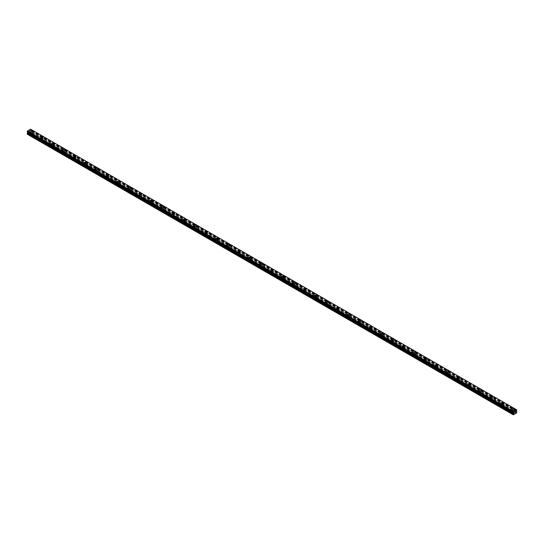 <?xml version="1.0" encoding="UTF-8"?>
<svg xmlns="http://www.w3.org/2000/svg" width="544" height="544" viewBox="0 0 544 544"><rect width="100%" height="100%" fill="white"/><g stroke="black" fill="none" stroke-linecap="round" stroke-linejoin="round"><path stroke-width="0.41" stroke-dasharray="2.72 2.04" d="M514.427 414.195L512.992 413.161A0.775 0.449 0 0 0 513.903 412.631L513.298 412.284A0.775 0.449 0 0 0 512.387 412.808L30.702 134.708A0.775 0.449 0 0 0 31.613 134.184L31.008 133.831A0.775 0.449 0 0 0 30.097 134.361L28.478 133.64L30.852 132.056L30.396 130.859L30.58 129.18L516.521 409.741M30.308 133.219A0.775 0.449 0 0 0 31.402 132.586A0.775 0.449 0 0 0 30.308 133.219M32.082 131.111L32.082 131.111A1.224 0.707 180 0 1 31.321 131.764A1.224 0.707 180 0 1 29.988 131.614A1.224 0.707 180 0 1 29.628 131.111L29.628 131.111M41.269 141.025L41.664 141.039A0.775 0.449 0 0 0 42.575 140.515L41.97 140.162A0.775 0.449 0 0 0 41.058 140.692L41.269 141.025M41.269 139.543A0.775 0.449 0 0 0 42.364 138.91A0.775 0.449 0 0 0 41.269 139.543M43.044 137.442L43.044 137.435A1.224 0.707 180 0 1 42.282 138.094A1.224 0.707 180 0 1 40.95 137.938A1.224 0.707 180 0 1 40.589 137.442L40.589 137.435M52.231 147.349L52.625 147.37A0.775 0.449 0 0 0 53.536 146.839L52.931 146.492A0.775 0.449 0 0 0 52.013 147.016L52.231 147.349M52.231 145.874A0.775 0.449 0 0 0 53.326 145.241A0.775 0.449 0 0 0 52.231 145.874M54.006 143.766L54.006 143.766A1.224 0.707 180 0 1 53.244 144.418A1.224 0.707 180 0 1 51.911 144.269A1.224 0.707 180 0 1 51.551 143.766L51.551 143.766M63.192 153.68L63.587 153.694A0.775 0.449 0 0 0 64.498 153.17L63.893 152.816A0.775 0.449 0 0 0 62.975 153.347L63.192 153.68M63.192 152.204A0.775 0.449 0 0 0 64.287 151.572A0.775 0.449 0 0 0 63.192 152.204M64.967 150.096L64.967 150.096A1.224 0.707 180 0 1 64.206 150.749A1.224 0.707 180 0 1 62.873 150.6A1.224 0.707 180 0 1 62.512 150.096L62.512 150.096M74.147 160.011L74.542 160.024A0.775 0.449 0 0 0 75.46 159.494L74.854 159.147A0.775 0.449 0 0 0 73.936 159.678L74.147 160.011M74.147 158.528A0.775 0.449 0 0 0 75.249 157.896A0.775 0.449 0 0 0 74.147 158.528M75.929 156.42L75.929 156.42A1.224 0.707 180 0 1 75.167 157.08A1.224 0.707 180 0 1 73.828 156.924A1.224 0.707 180 0 1 73.474 156.42L73.474 156.42M85.109 166.335L85.503 166.355A0.775 0.449 0 0 0 86.421 165.825L85.816 165.478A0.775 0.449 0 0 0 84.898 166.002L85.109 166.335M85.109 164.859A0.775 0.449 0 0 0 86.21 164.227A0.775 0.449 0 0 0 85.109 164.859M86.884 162.751L86.884 162.751A1.224 0.707 180 0 1 86.129 163.404A1.224 0.707 180 0 1 84.789 163.254A1.224 0.707 180 0 1 84.436 162.751L84.436 162.751M96.07 172.666L96.465 172.679A0.775 0.449 0 0 0 97.383 172.156L96.778 171.802A0.775 0.449 0 0 0 95.86 172.332L96.07 172.666M96.07 171.19A0.775 0.449 0 0 0 97.172 170.558A0.775 0.449 0 0 0 96.07 171.19M97.845 169.082L97.845 169.075A1.224 0.707 180 0 1 97.09 169.735A1.224 0.707 180 0 1 95.751 169.578A1.224 0.707 180 0 1 95.39 169.082L95.39 169.075M107.032 178.99L107.426 179.01A0.775 0.449 0 0 0 108.344 178.48L107.739 178.133A0.775 0.449 0 0 0 106.821 178.656L107.032 178.99M107.032 177.514A0.775 0.449 0 0 0 108.127 176.882A0.775 0.449 0 0 0 107.032 177.514M108.807 175.406L108.807 175.406A1.224 0.707 180 0 1 108.052 176.066A1.224 0.707 180 0 1 106.712 175.909A1.224 0.707 180 0 1 106.352 175.406L106.352 175.406M117.994 185.32L118.388 185.341A0.775 0.449 0 0 0 119.306 184.81L118.694 184.464A0.775 0.449 0 0 0 117.783 184.987L117.994 185.32M117.994 183.845A0.775 0.449 0 0 0 119.088 183.212A0.775 0.449 0 0 0 117.994 183.845M119.768 181.737L119.768 181.737A1.224 0.707 180 0 1 119.014 182.39A1.224 0.707 180 0 1 117.674 182.24A1.224 0.707 180 0 1 117.314 181.737L117.314 181.737M128.955 191.651L129.35 191.665A0.775 0.449 0 0 0 130.261 191.141L129.656 190.788A0.775 0.449 0 0 0 128.744 191.318L128.955 191.651M128.955 190.176A0.775 0.449 0 0 0 130.05 189.543A0.775 0.449 0 0 0 128.955 190.176M130.73 188.068L130.73 188.061A1.224 0.707 180 0 1 129.975 188.72A1.224 0.707 180 0 1 128.636 188.564A1.224 0.707 180 0 1 128.275 188.068L128.275 188.061M139.917 197.975L140.311 197.996A0.775 0.449 0 0 0 141.222 197.465L140.617 197.118A0.775 0.449 0 0 0 139.706 197.642L139.917 197.975M139.917 196.5A0.775 0.449 0 0 0 141.012 195.867A0.775 0.449 0 0 0 139.917 196.5M141.692 194.392L141.692 194.392A1.224 0.707 180 0 1 140.937 195.051A1.224 0.707 180 0 1 139.597 194.895A1.224 0.707 180 0 1 139.237 194.392L139.237 194.392M150.878 204.306L151.273 204.326A0.775 0.449 0 0 0 152.184 203.796L151.579 203.449A0.775 0.449 0 0 0 150.668 203.973L150.878 204.306M150.878 202.83A0.775 0.449 0 0 0 151.973 202.198A0.775 0.449 0 0 0 150.878 202.83M152.653 200.722L152.653 200.722A1.224 0.707 180 0 1 151.898 201.375A1.224 0.707 180 0 1 150.559 201.226A1.224 0.707 180 0 1 150.198 200.722L150.198 200.722M161.84 210.637L162.234 210.65A0.775 0.449 0 0 0 163.146 210.127L162.54 209.773A0.775 0.449 0 0 0 161.629 210.304L161.84 210.637M161.84 209.161A0.775 0.449 0 0 0 162.935 208.522A0.775 0.449 0 0 0 161.84 209.161M163.615 207.053L163.615 207.046A1.224 0.707 180 0 1 162.86 207.706A1.224 0.707 180 0 1 161.52 207.55A1.224 0.707 180 0 1 161.16 207.053L161.16 207.046M172.802 216.961L173.196 216.981A0.775 0.449 0 0 0 174.107 216.451L173.502 216.104A0.775 0.449 0 0 0 172.591 216.628L172.802 216.961M172.802 215.485A0.775 0.449 0 0 0 173.896 214.853A0.775 0.449 0 0 0 172.802 215.485M174.576 213.377L174.576 213.377A1.224 0.707 180 0 1 173.822 214.037A1.224 0.707 180 0 1 172.482 213.88A1.224 0.707 180 0 1 172.122 213.377L172.122 213.377M183.763 223.292L184.158 223.305A0.775 0.449 0 0 0 185.069 222.782L184.464 222.428A0.775 0.449 0 0 0 183.552 222.958L183.763 223.292M183.763 221.816A0.775 0.449 0 0 0 184.858 221.184A0.775 0.449 0 0 0 183.763 221.816M185.538 219.708L185.538 219.708A1.224 0.707 180 0 1 184.783 220.361A1.224 0.707 180 0 1 183.444 220.211A1.224 0.707 180 0 1 183.083 219.708L183.083 219.708M194.725 229.622L195.119 229.636A0.775 0.449 0 0 0 196.03 229.112L195.425 228.759A0.775 0.449 0 0 0 194.514 229.289L194.725 229.622M194.725 228.14A0.775 0.449 0 0 0 195.82 227.508A0.775 0.449 0 0 0 194.725 228.14M196.5 226.039L196.5 226.032A1.224 0.707 180 0 1 195.738 226.692A1.224 0.707 180 0 1 194.405 226.535A1.224 0.707 180 0 1 194.045 226.039L194.045 226.032M205.686 235.946L206.081 235.967A0.775 0.449 0 0 0 206.992 235.436L206.387 235.09A0.775 0.449 0 0 0 205.476 235.613L205.686 235.946M205.686 234.471A0.775 0.449 0 0 0 206.781 233.838A0.775 0.449 0 0 0 205.686 234.471M207.461 232.363L207.461 232.363A1.224 0.707 180 0 1 206.7 233.016A1.224 0.707 180 0 1 205.367 232.866A1.224 0.707 180 0 1 205.006 232.363L205.006 232.363M216.648 242.277L217.042 242.291A0.775 0.449 0 0 0 217.954 241.767L217.348 241.414A0.775 0.449 0 0 0 216.437 241.944L216.648 242.277M216.648 240.802A0.775 0.449 0 0 0 217.743 240.169A0.775 0.449 0 0 0 216.648 240.802M218.423 238.694L218.423 238.694A1.224 0.707 180 0 1 217.661 239.346A1.224 0.707 180 0 1 216.328 239.197A1.224 0.707 180 0 1 215.968 238.694L215.968 238.694M227.61 248.608L228.004 248.622A0.775 0.449 0 0 0 228.915 248.091L228.31 247.744A0.775 0.449 0 0 0 227.399 248.275L227.61 248.608M227.61 247.126A0.775 0.449 0 0 0 228.704 246.493A0.775 0.449 0 0 0 227.61 247.126M229.384 245.018L229.384 245.024A1.224 0.707 180 0 1 228.623 245.677A1.224 0.707 180 0 1 227.29 245.521A1.224 0.707 180 0 1 226.93 245.024L226.93 245.018M238.571 254.932L238.966 254.952A0.775 0.449 0 0 0 239.877 254.422L239.272 254.075A0.775 0.449 0 0 0 238.354 254.599L238.571 254.932M238.571 253.456A0.775 0.449 0 0 0 239.666 252.824A0.775 0.449 0 0 0 238.571 253.456M240.346 251.348L240.346 251.348A1.224 0.707 180 0 1 239.584 252.001A1.224 0.707 180 0 1 238.252 251.852A1.224 0.707 180 0 1 237.891 251.348L237.891 251.348M249.533 261.263L249.927 261.276A0.775 0.449 0 0 0 250.838 260.753L250.233 260.399A0.775 0.449 0 0 0 249.315 260.93L249.533 261.263M249.533 259.787A0.775 0.449 0 0 0 250.628 259.155A0.775 0.449 0 0 0 249.533 259.787M251.308 257.679L251.308 257.672A1.224 0.707 180 0 1 250.546 258.332A1.224 0.707 180 0 1 249.213 258.176A1.224 0.707 180 0 1 248.853 257.679L248.853 257.672M260.488 267.594L260.882 267.607A0.775 0.449 0 0 0 261.8 267.077L261.195 266.73A0.775 0.449 0 0 0 260.277 267.26L260.488 267.594M260.488 266.111A0.775 0.449 0 0 0 261.589 265.479A0.775 0.449 0 0 0 260.488 266.111M262.269 264.003L262.269 264.003A1.224 0.707 180 0 1 261.508 264.663A1.224 0.707 180 0 1 260.168 264.506A1.224 0.707 180 0 1 259.814 264.003L259.814 264.003M271.449 273.918L271.844 273.938A0.775 0.449 0 0 0 272.762 273.408L272.156 273.061A0.775 0.449 0 0 0 271.238 273.584L271.449 273.918M271.449 272.442A0.775 0.449 0 0 0 272.551 271.81A0.775 0.449 0 0 0 271.449 272.442M273.224 270.334L273.224 270.334A1.224 0.707 180 0 1 272.469 270.987A1.224 0.707 180 0 1 271.13 270.837A1.224 0.707 180 0 1 270.776 270.334L270.776 270.334M282.411 280.248L282.805 280.262A0.775 0.449 0 0 0 283.723 279.738L283.118 279.385A0.775 0.449 0 0 0 282.2 279.915L282.411 280.248M282.411 278.773A0.775 0.449 0 0 0 283.512 278.14A0.775 0.449 0 0 0 282.411 278.773M284.186 276.665L284.186 276.658A1.224 0.707 180 0 1 283.431 277.318A1.224 0.707 180 0 1 282.091 277.161A1.224 0.707 180 0 1 281.731 276.665L281.731 276.658M293.372 286.572L293.767 286.593A0.775 0.449 0 0 0 294.685 286.062L294.073 285.716A0.775 0.449 0 0 0 293.162 286.239L293.372 286.572M293.372 285.097A0.775 0.449 0 0 0 294.467 284.464A0.775 0.449 0 0 0 293.372 285.097M295.147 282.989L295.147 282.989A1.224 0.707 180 0 1 294.392 283.648A1.224 0.707 180 0 1 293.053 283.492A1.224 0.707 180 0 1 292.692 282.989L292.692 282.989M304.334 292.903L304.728 292.924A0.775 0.449 0 0 0 305.646 292.393L305.034 292.046A0.775 0.449 0 0 0 304.123 292.57L304.334 292.903M304.334 291.428A0.775 0.449 0 0 0 305.429 290.795A0.775 0.449 0 0 0 304.334 291.428M306.109 289.32L306.109 289.32A1.224 0.707 180 0 1 305.354 289.972A1.224 0.707 180 0 1 304.014 289.823A1.224 0.707 180 0 1 303.654 289.32L303.654 289.32M315.296 299.234L315.69 299.248A0.775 0.449 0 0 0 316.601 298.724L315.996 298.37A0.775 0.449 0 0 0 315.085 298.901L315.296 299.234M315.296 297.758A0.775 0.449 0 0 0 316.39 297.126A0.775 0.449 0 0 0 315.296 297.758M317.07 295.644L317.07 295.65A1.224 0.707 180 0 1 316.316 296.303A1.224 0.707 180 0 1 314.976 296.147A1.224 0.707 180 0 1 314.616 295.65L314.616 295.644M326.257 305.558L326.652 305.578A0.775 0.449 0 0 0 327.563 305.048L326.958 304.701A0.775 0.449 0 0 0 326.046 305.225L326.257 305.558M326.257 304.082A0.775 0.449 0 0 0 327.352 303.45A0.775 0.449 0 0 0 326.257 304.082M328.032 301.974L328.032 301.974A1.224 0.707 180 0 1 327.277 302.634A1.224 0.707 180 0 1 325.938 302.478A1.224 0.707 180 0 1 325.577 301.974L325.577 301.974M337.219 311.889L337.613 311.902A0.775 0.449 0 0 0 338.524 311.379L337.919 311.025A0.775 0.449 0 0 0 337.008 311.556L337.219 311.889M337.219 310.413A0.775 0.449 0 0 0 338.314 309.781A0.775 0.449 0 0 0 337.219 310.413M338.994 308.305L338.994 308.305A1.224 0.707 180 0 1 338.239 308.958A1.224 0.707 180 0 1 336.899 308.808A1.224 0.707 180 0 1 336.539 308.305L336.539 308.305M348.18 318.22L348.575 318.233A0.775 0.449 0 0 0 349.486 317.71L348.881 317.356A0.775 0.449 0 0 0 347.97 317.886L348.18 318.22M348.18 316.744A0.775 0.449 0 0 0 349.275 316.105A0.775 0.449 0 0 0 348.18 316.744M349.955 314.636L349.955 314.629A1.224 0.707 180 0 1 349.2 315.289A1.224 0.707 180 0 1 347.861 315.132A1.224 0.707 180 0 1 347.5 314.636L347.5 314.629M359.142 324.544L359.536 324.564A0.775 0.449 0 0 0 360.448 324.034L359.842 323.687A0.775 0.449 0 0 0 358.931 324.21L359.142 324.544M359.142 323.068A0.775 0.449 0 0 0 360.237 322.436A0.775 0.449 0 0 0 359.142 323.068M360.917 320.96L360.917 320.96A1.224 0.707 180 0 1 360.162 321.62A1.224 0.707 180 0 1 358.822 321.463A1.224 0.707 180 0 1 358.462 320.96L358.462 320.96M370.104 330.874L370.498 330.888A0.775 0.449 0 0 0 371.409 330.364L370.804 330.011A0.775 0.449 0 0 0 369.893 330.541L370.104 330.874M370.104 329.399A0.775 0.449 0 0 0 371.198 328.766A0.775 0.449 0 0 0 370.104 329.399M371.878 327.291L371.878 327.291A1.224 0.707 180 0 1 371.124 327.944A1.224 0.707 180 0 1 369.784 327.794A1.224 0.707 180 0 1 369.424 327.291L369.424 327.291M381.065 337.205L381.46 337.219A0.775 0.449 0 0 0 382.371 336.695L381.766 336.342A0.775 0.449 0 0 0 380.854 336.872L381.065 337.205M381.065 335.723A0.775 0.449 0 0 0 382.16 335.09A0.775 0.449 0 0 0 381.065 335.723M382.84 333.622L382.84 333.615A1.224 0.707 180 0 1 382.078 334.274A1.224 0.707 180 0 1 380.746 334.118A1.224 0.707 180 0 1 380.385 333.622L380.385 333.615M392.027 343.529L392.421 343.55A0.775 0.449 0 0 0 393.332 343.019L392.727 342.672A0.775 0.449 0 0 0 391.816 343.196L392.027 343.529M392.027 342.054A0.775 0.449 0 0 0 393.122 341.421A0.775 0.449 0 0 0 392.027 342.054M393.802 339.946L393.802 339.946A1.224 0.707 180 0 1 393.04 340.598A1.224 0.707 180 0 1 391.707 340.449A1.224 0.707 180 0 1 391.347 339.946L391.347 339.946M402.988 349.86L403.383 349.874A0.775 0.449 0 0 0 404.294 349.35L403.689 348.996A0.775 0.449 0 0 0 402.778 349.527L402.988 349.86M402.988 348.384A0.775 0.449 0 0 0 404.083 347.752A0.775 0.449 0 0 0 402.988 348.384M404.763 346.276L404.763 346.276A1.224 0.707 180 0 1 404.002 346.929A1.224 0.707 180 0 1 402.669 346.78A1.224 0.707 180 0 1 402.308 346.276L402.308 346.276M413.95 356.191L414.344 356.204A0.775 0.449 0 0 0 415.256 355.674L414.65 355.327A0.775 0.449 0 0 0 413.739 355.858L413.95 356.191M413.95 354.708A0.775 0.449 0 0 0 415.045 354.076A0.775 0.449 0 0 0 413.95 354.708M415.725 352.6L415.725 352.6A1.224 0.707 180 0 1 414.963 353.26A1.224 0.707 180 0 1 413.63 353.104A1.224 0.707 180 0 1 413.27 352.6L413.27 352.6M424.912 362.515L425.306 362.535A0.775 0.449 0 0 0 426.217 362.005L425.612 361.658A0.775 0.449 0 0 0 424.694 362.182L424.912 362.515M424.912 361.039A0.775 0.449 0 0 0 426.006 360.407A0.775 0.449 0 0 0 424.912 361.039M426.686 358.931L426.686 358.931A1.224 0.707 180 0 1 425.925 359.584A1.224 0.707 180 0 1 424.592 359.434A1.224 0.707 180 0 1 424.232 358.931L424.232 358.931M435.873 368.846L436.261 368.859A0.775 0.449 0 0 0 437.179 368.336L436.574 367.982A0.775 0.449 0 0 0 435.656 368.512L435.873 368.846M435.873 367.37A0.775 0.449 0 0 0 436.968 366.738A0.775 0.449 0 0 0 435.873 367.37M437.648 365.262L437.648 365.255A1.224 0.707 180 0 1 436.886 365.915A1.224 0.707 180 0 1 435.547 365.758A1.224 0.707 180 0 1 435.193 365.262L435.193 365.255M446.828 375.17L447.222 375.19A0.775 0.449 0 0 0 448.14 374.66L447.535 374.313A0.775 0.449 0 0 0 446.617 374.836L446.828 375.17M446.828 373.694A0.775 0.449 0 0 0 447.93 373.062A0.775 0.449 0 0 0 446.828 373.694M448.61 371.586L448.61 371.586A1.224 0.707 180 0 1 447.848 372.246A1.224 0.707 180 0 1 446.508 372.089A1.224 0.707 180 0 1 446.155 371.586L446.155 371.586M457.79 381.5L458.184 381.521A0.775 0.449 0 0 0 459.102 380.99L458.497 380.644A0.775 0.449 0 0 0 457.579 381.167L457.79 381.5M457.79 380.025A0.775 0.449 0 0 0 458.891 379.392A0.775 0.449 0 0 0 457.79 380.025M459.564 377.917L459.564 377.917A1.224 0.707 180 0 1 458.81 378.57A1.224 0.707 180 0 1 457.47 378.42A1.224 0.707 180 0 1 457.116 377.917L457.116 377.917M468.751 387.831L469.146 387.845A0.775 0.449 0 0 0 470.064 387.321L469.458 386.968A0.775 0.449 0 0 0 468.54 387.498L468.751 387.831M468.751 386.356A0.775 0.449 0 0 0 469.853 385.723A0.775 0.449 0 0 0 468.751 386.356M470.526 384.248L470.526 384.241A1.224 0.707 180 0 1 469.771 384.9A1.224 0.707 180 0 1 468.432 384.744A1.224 0.707 180 0 1 468.071 384.248L468.071 384.241M479.713 394.155L480.107 394.176A0.775 0.449 0 0 0 481.025 393.645L480.413 393.298A0.775 0.449 0 0 0 479.502 393.822L479.713 394.155M479.713 392.68A0.775 0.449 0 0 0 480.808 392.047A0.775 0.449 0 0 0 479.713 392.68M481.488 390.572L481.488 390.572A1.224 0.707 180 0 1 480.733 391.231A1.224 0.707 180 0 1 479.393 391.075A1.224 0.707 180 0 1 479.033 390.572L479.033 390.572M490.674 400.486L491.069 400.506A0.775 0.449 0 0 0 491.987 399.976L491.375 399.629A0.775 0.449 0 0 0 490.464 400.153L490.674 400.486M490.674 399.01A0.775 0.449 0 0 0 491.769 398.378A0.775 0.449 0 0 0 490.674 399.01M492.449 396.902L492.449 396.902A1.224 0.707 180 0 1 491.694 397.555A1.224 0.707 180 0 1 490.355 397.406A1.224 0.707 180 0 1 489.994 396.902L489.994 396.902M501.636 406.817L502.03 406.83A0.775 0.449 0 0 0 502.942 406.307L502.336 405.953A0.775 0.449 0 0 0 501.425 406.484L501.636 406.817M501.636 405.341A0.775 0.449 0 0 0 502.731 404.702A0.775 0.449 0 0 0 501.636 405.341M503.411 403.233L503.411 403.226A1.224 0.707 180 0 1 502.656 403.886A1.224 0.707 180 0 1 501.316 403.73A1.224 0.707 180 0 1 500.956 403.233L500.956 403.226M512.598 411.665A0.775 0.449 0 0 0 513.692 411.033A0.775 0.449 0 0 0 512.598 411.665M514.372 409.557L514.372 409.557A1.224 0.707 180 0 1 513.618 410.217A1.224 0.707 180 0 1 512.278 410.06A1.224 0.707 180 0 1 511.918 409.557L511.918 409.557M512.278 411.849A1.224 0.707 0 0 0 513.618 412.005A1.224 0.707 0 0 0 514.372 411.352A1.224 0.707 0 0 0 514.012 410.849A1.224 0.707 0 0 0 512.679 410.693A1.224 0.707 0 0 0 511.918 411.352A1.224 0.707 0 0 0 512.278 411.849M512.278 410.251A1.224 0.707 0 0 0 513.618 410.4A1.224 0.707 0 0 0 514.372 409.748A1.224 0.707 0 0 0 514.012 409.251A1.224 0.707 0 0 0 512.679 409.095A1.224 0.707 0 0 0 511.918 409.748A1.224 0.707 0 0 0 512.278 410.251M501.316 405.525A1.224 0.707 0 0 0 502.656 405.674A1.224 0.707 0 0 0 503.411 405.022A1.224 0.707 0 0 0 503.05 404.518A1.224 0.707 0 0 0 501.718 404.369A1.224 0.707 0 0 0 500.956 405.022A1.224 0.707 0 0 0 501.316 405.525M501.316 403.92A1.224 0.707 0 0 0 502.656 404.076A1.224 0.707 0 0 0 503.411 403.424A1.224 0.707 0 0 0 503.05 402.92A1.224 0.707 0 0 0 501.718 402.764A1.224 0.707 0 0 0 500.956 403.424A1.224 0.707 0 0 0 501.316 403.92M490.355 399.194A1.224 0.707 0 0 0 491.694 399.35A1.224 0.707 0 0 0 492.449 398.691A1.224 0.707 0 0 0 492.089 398.194A1.224 0.707 0 0 0 490.756 398.038A1.224 0.707 0 0 0 489.994 398.691A1.224 0.707 0 0 0 490.355 399.194M490.355 397.596A1.224 0.707 0 0 0 491.694 397.746A1.224 0.707 0 0 0 492.449 397.093A1.224 0.707 0 0 0 492.089 396.59A1.224 0.707 0 0 0 490.756 396.44A1.224 0.707 0 0 0 489.994 397.093A1.224 0.707 0 0 0 490.355 397.596M479.393 392.863A1.224 0.707 0 0 0 480.733 393.02A1.224 0.707 0 0 0 481.488 392.367A1.224 0.707 0 0 0 481.127 391.864A1.224 0.707 0 0 0 479.794 391.707A1.224 0.707 0 0 0 479.033 392.367A1.224 0.707 0 0 0 479.393 392.863M479.393 391.265A1.224 0.707 0 0 0 480.733 391.422A1.224 0.707 0 0 0 481.488 390.762A1.224 0.707 0 0 0 481.127 390.266A1.224 0.707 0 0 0 479.794 390.109A1.224 0.707 0 0 0 479.033 390.762A1.224 0.707 0 0 0 479.393 391.265M468.432 386.539A1.224 0.707 0 0 0 469.771 386.689A1.224 0.707 0 0 0 470.526 386.036A1.224 0.707 0 0 0 470.172 385.533A1.224 0.707 0 0 0 468.833 385.383A1.224 0.707 0 0 0 468.071 386.036A1.224 0.707 0 0 0 468.432 386.539M468.432 384.934A1.224 0.707 0 0 0 469.771 385.091A1.224 0.707 0 0 0 470.526 384.438A1.224 0.707 0 0 0 470.172 383.935A1.224 0.707 0 0 0 468.833 383.778A1.224 0.707 0 0 0 468.071 384.438A1.224 0.707 0 0 0 468.432 384.934M457.47 380.208A1.224 0.707 0 0 0 458.81 380.365A1.224 0.707 0 0 0 459.564 379.705A1.224 0.707 0 0 0 459.211 379.209A1.224 0.707 0 0 0 457.871 379.052A1.224 0.707 0 0 0 457.116 379.705A1.224 0.707 0 0 0 457.47 380.208M457.47 378.61A1.224 0.707 0 0 0 458.81 378.76A1.224 0.707 0 0 0 459.564 378.107A1.224 0.707 0 0 0 459.211 377.604A1.224 0.707 0 0 0 457.871 377.454A1.224 0.707 0 0 0 457.116 378.107A1.224 0.707 0 0 0 457.47 378.61M446.508 373.878A1.224 0.707 0 0 0 447.848 374.034A1.224 0.707 0 0 0 448.61 373.381A1.224 0.707 0 0 0 448.249 372.878A1.224 0.707 0 0 0 446.91 372.728A1.224 0.707 0 0 0 446.155 373.381A1.224 0.707 0 0 0 446.508 373.878M446.508 372.28A1.224 0.707 0 0 0 447.848 372.436A1.224 0.707 0 0 0 448.61 371.776A1.224 0.707 0 0 0 448.249 371.28A1.224 0.707 0 0 0 446.91 371.124A1.224 0.707 0 0 0 446.155 371.776A1.224 0.707 0 0 0 446.508 372.28M435.547 367.554A1.224 0.707 0 0 0 436.886 367.703A1.224 0.707 0 0 0 437.648 367.05A1.224 0.707 0 0 0 437.288 366.547A1.224 0.707 0 0 0 435.948 366.398A1.224 0.707 0 0 0 435.193 367.05A1.224 0.707 0 0 0 435.547 367.554M435.547 365.949A1.224 0.707 0 0 0 436.886 366.105A1.224 0.707 0 0 0 437.648 365.452A1.224 0.707 0 0 0 437.288 364.949A1.224 0.707 0 0 0 435.948 364.793A1.224 0.707 0 0 0 435.193 365.452A1.224 0.707 0 0 0 435.547 365.949M424.592 361.223A1.224 0.707 0 0 0 425.925 361.379A1.224 0.707 0 0 0 426.686 360.726A1.224 0.707 0 0 0 426.326 360.223A1.224 0.707 0 0 0 424.986 360.067A1.224 0.707 0 0 0 424.232 360.726A1.224 0.707 0 0 0 424.592 361.223M424.592 359.625A1.224 0.707 0 0 0 425.925 359.774A1.224 0.707 0 0 0 426.686 359.122A1.224 0.707 0 0 0 426.326 358.618A1.224 0.707 0 0 0 424.986 358.469A1.224 0.707 0 0 0 424.232 359.122A1.224 0.707 0 0 0 424.592 359.625M413.63 354.899A1.224 0.707 0 0 0 414.963 355.048A1.224 0.707 0 0 0 415.725 354.396A1.224 0.707 0 0 0 415.364 353.892A1.224 0.707 0 0 0 414.025 353.743A1.224 0.707 0 0 0 413.27 354.396A1.224 0.707 0 0 0 413.63 354.899M413.63 353.294A1.224 0.707 0 0 0 414.963 353.45A1.224 0.707 0 0 0 415.725 352.791A1.224 0.707 0 0 0 415.364 352.294A1.224 0.707 0 0 0 414.025 352.138A1.224 0.707 0 0 0 413.27 352.791A1.224 0.707 0 0 0 413.63 353.294M402.669 348.568A1.224 0.707 0 0 0 404.002 348.718A1.224 0.707 0 0 0 404.763 348.065A1.224 0.707 0 0 0 404.403 347.568A1.224 0.707 0 0 0 403.063 347.412A1.224 0.707 0 0 0 402.308 348.065A1.224 0.707 0 0 0 402.669 348.568M402.669 346.963A1.224 0.707 0 0 0 404.002 347.12A1.224 0.707 0 0 0 404.763 346.467A1.224 0.707 0 0 0 404.403 345.964A1.224 0.707 0 0 0 403.063 345.807A1.224 0.707 0 0 0 402.308 346.467A1.224 0.707 0 0 0 402.669 346.963M391.707 342.237A1.224 0.707 0 0 0 393.04 342.394A1.224 0.707 0 0 0 393.802 341.741A1.224 0.707 0 0 0 393.441 341.238A1.224 0.707 0 0 0 392.102 341.081A1.224 0.707 0 0 0 391.347 341.741A1.224 0.707 0 0 0 391.707 342.237M391.707 340.639A1.224 0.707 0 0 0 393.04 340.789A1.224 0.707 0 0 0 393.802 340.136A1.224 0.707 0 0 0 393.441 339.633A1.224 0.707 0 0 0 392.102 339.483A1.224 0.707 0 0 0 391.347 340.136A1.224 0.707 0 0 0 391.707 340.639M380.746 335.913A1.224 0.707 0 0 0 382.078 336.063A1.224 0.707 0 0 0 382.84 335.41A1.224 0.707 0 0 0 382.48 334.907A1.224 0.707 0 0 0 381.14 334.757A1.224 0.707 0 0 0 380.385 335.41A1.224 0.707 0 0 0 380.746 335.913M380.746 334.308A1.224 0.707 0 0 0 382.078 334.465A1.224 0.707 0 0 0 382.84 333.805A1.224 0.707 0 0 0 382.48 333.309A1.224 0.707 0 0 0 381.14 333.152A1.224 0.707 0 0 0 380.385 333.805A1.224 0.707 0 0 0 380.746 334.308M369.784 329.582A1.224 0.707 0 0 0 371.124 329.739A1.224 0.707 0 0 0 371.878 329.079A1.224 0.707 0 0 0 371.518 328.583A1.224 0.707 0 0 0 370.178 328.426A1.224 0.707 0 0 0 369.424 329.079A1.224 0.707 0 0 0 369.784 329.582M369.784 327.978A1.224 0.707 0 0 0 371.124 328.134A1.224 0.707 0 0 0 371.878 327.481A1.224 0.707 0 0 0 371.518 326.978A1.224 0.707 0 0 0 370.178 326.828A1.224 0.707 0 0 0 369.424 327.481A1.224 0.707 0 0 0 369.784 327.978M358.822 323.252A1.224 0.707 0 0 0 360.162 323.408A1.224 0.707 0 0 0 360.917 322.755A1.224 0.707 0 0 0 360.556 322.252A1.224 0.707 0 0 0 359.217 322.096A1.224 0.707 0 0 0 358.462 322.755A1.224 0.707 0 0 0 358.822 323.252M358.822 321.654A1.224 0.707 0 0 0 360.162 321.803A1.224 0.707 0 0 0 360.917 321.15A1.224 0.707 0 0 0 360.556 320.647A1.224 0.707 0 0 0 359.217 320.498A1.224 0.707 0 0 0 358.462 321.15A1.224 0.707 0 0 0 358.822 321.654M347.861 316.928A1.224 0.707 0 0 0 349.2 317.077A1.224 0.707 0 0 0 349.955 316.424A1.224 0.707 0 0 0 349.595 315.921A1.224 0.707 0 0 0 348.262 315.772A1.224 0.707 0 0 0 347.5 316.424A1.224 0.707 0 0 0 347.861 316.928M347.861 315.323A1.224 0.707 0 0 0 349.2 315.479A1.224 0.707 0 0 0 349.955 314.826A1.224 0.707 0 0 0 349.595 314.323A1.224 0.707 0 0 0 348.262 314.167A1.224 0.707 0 0 0 347.5 314.826A1.224 0.707 0 0 0 347.861 315.323M336.899 310.597A1.224 0.707 0 0 0 338.239 310.753A1.224 0.707 0 0 0 338.994 310.094A1.224 0.707 0 0 0 338.633 309.597A1.224 0.707 0 0 0 337.3 309.441A1.224 0.707 0 0 0 336.539 310.094A1.224 0.707 0 0 0 336.899 310.597M336.899 308.999A1.224 0.707 0 0 0 338.239 309.148A1.224 0.707 0 0 0 338.994 308.496A1.224 0.707 0 0 0 338.633 307.992A1.224 0.707 0 0 0 337.3 307.843A1.224 0.707 0 0 0 336.539 308.496A1.224 0.707 0 0 0 336.899 308.999M325.938 304.266A1.224 0.707 0 0 0 327.277 304.422A1.224 0.707 0 0 0 328.032 303.77A1.224 0.707 0 0 0 327.672 303.266A1.224 0.707 0 0 0 326.339 303.11A1.224 0.707 0 0 0 325.577 303.77A1.224 0.707 0 0 0 325.938 304.266M325.938 302.668A1.224 0.707 0 0 0 327.277 302.818A1.224 0.707 0 0 0 328.032 302.165A1.224 0.707 0 0 0 327.672 301.668A1.224 0.707 0 0 0 326.339 301.512A1.224 0.707 0 0 0 325.577 302.165A1.224 0.707 0 0 0 325.938 302.668M314.976 297.942A1.224 0.707 0 0 0 316.316 298.092A1.224 0.707 0 0 0 317.07 297.439A1.224 0.707 0 0 0 316.71 296.936A1.224 0.707 0 0 0 315.377 296.786A1.224 0.707 0 0 0 314.616 297.439A1.224 0.707 0 0 0 314.976 297.942M314.976 296.337A1.224 0.707 0 0 0 316.316 296.494A1.224 0.707 0 0 0 317.07 295.841A1.224 0.707 0 0 0 316.71 295.338A1.224 0.707 0 0 0 315.377 295.181A1.224 0.707 0 0 0 314.616 295.841A1.224 0.707 0 0 0 314.976 296.337M304.014 291.611A1.224 0.707 0 0 0 305.354 291.768A1.224 0.707 0 0 0 306.109 291.108A1.224 0.707 0 0 0 305.748 290.612A1.224 0.707 0 0 0 304.416 290.455A1.224 0.707 0 0 0 303.654 291.108A1.224 0.707 0 0 0 304.014 291.611M304.014 290.013A1.224 0.707 0 0 0 305.354 290.163A1.224 0.707 0 0 0 306.109 289.51A1.224 0.707 0 0 0 305.748 289.007A1.224 0.707 0 0 0 304.416 288.857A1.224 0.707 0 0 0 303.654 289.51A1.224 0.707 0 0 0 304.014 290.013M293.053 285.28A1.224 0.707 0 0 0 294.392 285.437A1.224 0.707 0 0 0 295.147 284.784A1.224 0.707 0 0 0 294.787 284.281A1.224 0.707 0 0 0 293.454 284.124A1.224 0.707 0 0 0 292.692 284.784A1.224 0.707 0 0 0 293.053 285.28M293.053 283.682A1.224 0.707 0 0 0 294.392 283.839A1.224 0.707 0 0 0 295.147 283.179A1.224 0.707 0 0 0 294.787 282.683A1.224 0.707 0 0 0 293.454 282.526A1.224 0.707 0 0 0 292.692 283.179A1.224 0.707 0 0 0 293.053 283.682M282.091 278.956A1.224 0.707 0 0 0 283.431 279.106A1.224 0.707 0 0 0 284.186 278.453A1.224 0.707 0 0 0 283.832 277.95A1.224 0.707 0 0 0 282.492 277.8A1.224 0.707 0 0 0 281.731 278.453A1.224 0.707 0 0 0 282.091 278.956M282.091 277.352A1.224 0.707 0 0 0 283.431 277.508A1.224 0.707 0 0 0 284.186 276.855A1.224 0.707 0 0 0 283.832 276.352A1.224 0.707 0 0 0 282.492 276.196A1.224 0.707 0 0 0 281.731 276.855A1.224 0.707 0 0 0 282.091 277.352M271.13 272.626A1.224 0.707 0 0 0 272.469 272.782A1.224 0.707 0 0 0 273.224 272.122A1.224 0.707 0 0 0 272.87 271.626A1.224 0.707 0 0 0 271.531 271.47A1.224 0.707 0 0 0 270.776 272.122A1.224 0.707 0 0 0 271.13 272.626M271.13 271.028A1.224 0.707 0 0 0 272.469 271.177A1.224 0.707 0 0 0 273.224 270.524A1.224 0.707 0 0 0 272.87 270.021A1.224 0.707 0 0 0 271.531 269.872A1.224 0.707 0 0 0 270.776 270.524A1.224 0.707 0 0 0 271.13 271.028M260.168 266.295A1.224 0.707 0 0 0 261.508 266.451A1.224 0.707 0 0 0 262.269 265.798A1.224 0.707 0 0 0 261.909 265.295A1.224 0.707 0 0 0 260.569 265.146A1.224 0.707 0 0 0 259.814 265.798A1.224 0.707 0 0 0 260.168 266.295M260.168 264.697A1.224 0.707 0 0 0 261.508 264.853A1.224 0.707 0 0 0 262.269 264.194A1.224 0.707 0 0 0 261.909 263.697A1.224 0.707 0 0 0 260.569 263.541A1.224 0.707 0 0 0 259.814 264.194A1.224 0.707 0 0 0 260.168 264.697M249.213 259.971A1.224 0.707 0 0 0 250.546 260.12A1.224 0.707 0 0 0 251.308 259.468A1.224 0.707 0 0 0 250.947 258.971A1.224 0.707 0 0 0 249.608 258.815A1.224 0.707 0 0 0 248.853 259.468A1.224 0.707 0 0 0 249.213 259.971M249.213 258.366A1.224 0.707 0 0 0 250.546 258.522A1.224 0.707 0 0 0 251.308 257.87A1.224 0.707 0 0 0 250.947 257.366A1.224 0.707 0 0 0 249.608 257.21A1.224 0.707 0 0 0 248.853 257.87A1.224 0.707 0 0 0 249.213 258.366M238.252 253.64A1.224 0.707 0 0 0 239.584 253.796A1.224 0.707 0 0 0 240.346 253.144A1.224 0.707 0 0 0 239.986 252.64A1.224 0.707 0 0 0 238.646 252.484A1.224 0.707 0 0 0 237.891 253.144A1.224 0.707 0 0 0 238.252 253.64M238.252 252.042A1.224 0.707 0 0 0 239.584 252.192A1.224 0.707 0 0 0 240.346 251.539A1.224 0.707 0 0 0 239.986 251.036A1.224 0.707 0 0 0 238.646 250.886A1.224 0.707 0 0 0 237.891 251.539A1.224 0.707 0 0 0 238.252 252.042M227.29 247.316A1.224 0.707 0 0 0 228.623 247.466A1.224 0.707 0 0 0 229.384 246.813A1.224 0.707 0 0 0 229.024 246.31A1.224 0.707 0 0 0 227.684 246.16A1.224 0.707 0 0 0 226.93 246.813A1.224 0.707 0 0 0 227.29 247.316M227.29 245.711A1.224 0.707 0 0 0 228.623 245.868A1.224 0.707 0 0 0 229.384 245.208A1.224 0.707 0 0 0 229.024 244.712A1.224 0.707 0 0 0 227.684 244.555A1.224 0.707 0 0 0 226.93 245.208A1.224 0.707 0 0 0 227.29 245.711M216.328 240.985A1.224 0.707 0 0 0 217.661 241.142A1.224 0.707 0 0 0 218.423 240.482A1.224 0.707 0 0 0 218.062 239.986A1.224 0.707 0 0 0 216.723 239.829A1.224 0.707 0 0 0 215.968 240.482A1.224 0.707 0 0 0 216.328 240.985M216.328 239.38A1.224 0.707 0 0 0 217.661 239.537A1.224 0.707 0 0 0 218.423 238.884A1.224 0.707 0 0 0 218.062 238.381A1.224 0.707 0 0 0 216.723 238.231A1.224 0.707 0 0 0 215.968 238.884A1.224 0.707 0 0 0 216.328 239.38M205.367 234.654A1.224 0.707 0 0 0 206.7 234.811A1.224 0.707 0 0 0 207.461 234.158A1.224 0.707 0 0 0 207.101 233.655A1.224 0.707 0 0 0 205.761 233.498A1.224 0.707 0 0 0 205.006 234.158A1.224 0.707 0 0 0 205.367 234.654M205.367 233.056A1.224 0.707 0 0 0 206.7 233.206A1.224 0.707 0 0 0 207.461 232.553A1.224 0.707 0 0 0 207.101 232.05A1.224 0.707 0 0 0 205.761 231.9A1.224 0.707 0 0 0 205.006 232.553A1.224 0.707 0 0 0 205.367 233.056M194.405 228.33A1.224 0.707 0 0 0 195.738 228.48A1.224 0.707 0 0 0 196.5 227.827A1.224 0.707 0 0 0 196.139 227.324A1.224 0.707 0 0 0 194.8 227.174A1.224 0.707 0 0 0 194.045 227.827A1.224 0.707 0 0 0 194.405 228.33M194.405 226.726A1.224 0.707 0 0 0 195.738 226.882A1.224 0.707 0 0 0 196.5 226.222A1.224 0.707 0 0 0 196.139 225.726A1.224 0.707 0 0 0 194.8 225.57A1.224 0.707 0 0 0 194.045 226.222A1.224 0.707 0 0 0 194.405 226.726M183.444 222A1.224 0.707 0 0 0 184.783 222.156A1.224 0.707 0 0 0 185.538 221.496A1.224 0.707 0 0 0 185.178 221A1.224 0.707 0 0 0 183.838 220.844A1.224 0.707 0 0 0 183.083 221.496A1.224 0.707 0 0 0 183.444 222M183.444 220.402A1.224 0.707 0 0 0 184.783 220.551A1.224 0.707 0 0 0 185.538 219.898A1.224 0.707 0 0 0 185.178 219.395A1.224 0.707 0 0 0 183.838 219.246A1.224 0.707 0 0 0 183.083 219.898A1.224 0.707 0 0 0 183.444 220.402M172.482 215.669A1.224 0.707 0 0 0 173.822 215.825A1.224 0.707 0 0 0 174.576 215.172A1.224 0.707 0 0 0 174.216 214.669A1.224 0.707 0 0 0 172.876 214.513A1.224 0.707 0 0 0 172.122 215.172A1.224 0.707 0 0 0 172.482 215.669M172.482 214.071A1.224 0.707 0 0 0 173.822 214.22A1.224 0.707 0 0 0 174.576 213.568A1.224 0.707 0 0 0 174.216 213.071A1.224 0.707 0 0 0 172.876 212.915A1.224 0.707 0 0 0 172.122 213.568A1.224 0.707 0 0 0 172.482 214.071M161.52 209.345A1.224 0.707 0 0 0 162.86 209.494A1.224 0.707 0 0 0 163.615 208.842A1.224 0.707 0 0 0 163.254 208.338A1.224 0.707 0 0 0 161.922 208.189A1.224 0.707 0 0 0 161.16 208.842A1.224 0.707 0 0 0 161.52 209.345M161.52 207.74A1.224 0.707 0 0 0 162.86 207.896A1.224 0.707 0 0 0 163.615 207.244A1.224 0.707 0 0 0 163.254 206.74A1.224 0.707 0 0 0 161.922 206.584A1.224 0.707 0 0 0 161.16 207.244A1.224 0.707 0 0 0 161.52 207.74M150.559 203.014A1.224 0.707 0 0 0 151.898 203.17A1.224 0.707 0 0 0 152.653 202.511A1.224 0.707 0 0 0 152.293 202.014A1.224 0.707 0 0 0 150.96 201.858A1.224 0.707 0 0 0 150.198 202.511A1.224 0.707 0 0 0 150.559 203.014M150.559 201.416A1.224 0.707 0 0 0 151.898 201.566A1.224 0.707 0 0 0 152.653 200.913A1.224 0.707 0 0 0 152.293 200.41A1.224 0.707 0 0 0 150.96 200.26A1.224 0.707 0 0 0 150.198 200.913A1.224 0.707 0 0 0 150.559 201.416M139.597 196.683A1.224 0.707 0 0 0 140.937 196.84A1.224 0.707 0 0 0 141.692 196.187A1.224 0.707 0 0 0 141.331 195.684A1.224 0.707 0 0 0 139.998 195.527A1.224 0.707 0 0 0 139.237 196.187A1.224 0.707 0 0 0 139.597 196.683M139.597 195.085A1.224 0.707 0 0 0 140.937 195.242A1.224 0.707 0 0 0 141.692 194.582A1.224 0.707 0 0 0 141.331 194.086A1.224 0.707 0 0 0 139.998 193.929A1.224 0.707 0 0 0 139.237 194.582A1.224 0.707 0 0 0 139.597 195.085M128.636 190.359A1.224 0.707 0 0 0 129.975 190.509A1.224 0.707 0 0 0 130.73 189.856A1.224 0.707 0 0 0 130.37 189.353A1.224 0.707 0 0 0 129.037 189.203A1.224 0.707 0 0 0 128.275 189.856A1.224 0.707 0 0 0 128.636 190.359M128.636 188.754A1.224 0.707 0 0 0 129.975 188.911A1.224 0.707 0 0 0 130.73 188.258A1.224 0.707 0 0 0 130.37 187.755A1.224 0.707 0 0 0 129.037 187.598A1.224 0.707 0 0 0 128.275 188.258A1.224 0.707 0 0 0 128.636 188.754M117.674 184.028A1.224 0.707 0 0 0 119.014 184.185A1.224 0.707 0 0 0 119.768 183.525A1.224 0.707 0 0 0 119.408 183.029A1.224 0.707 0 0 0 118.075 182.872A1.224 0.707 0 0 0 117.314 183.525A1.224 0.707 0 0 0 117.674 184.028M117.674 182.43A1.224 0.707 0 0 0 119.014 182.58A1.224 0.707 0 0 0 119.768 181.927A1.224 0.707 0 0 0 119.408 181.424A1.224 0.707 0 0 0 118.075 181.274A1.224 0.707 0 0 0 117.314 181.927A1.224 0.707 0 0 0 117.674 182.43M106.712 177.698A1.224 0.707 0 0 0 108.052 177.854A1.224 0.707 0 0 0 108.807 177.201A1.224 0.707 0 0 0 108.453 176.698A1.224 0.707 0 0 0 107.114 176.548A1.224 0.707 0 0 0 106.352 177.201A1.224 0.707 0 0 0 106.712 177.698M106.712 176.1A1.224 0.707 0 0 0 108.052 176.256A1.224 0.707 0 0 0 108.807 175.596A1.224 0.707 0 0 0 108.453 175.1A1.224 0.707 0 0 0 107.114 174.944A1.224 0.707 0 0 0 106.352 175.596A1.224 0.707 0 0 0 106.712 176.1M95.751 171.374A1.224 0.707 0 0 0 97.09 171.523A1.224 0.707 0 0 0 97.845 170.87A1.224 0.707 0 0 0 97.492 170.367A1.224 0.707 0 0 0 96.152 170.218A1.224 0.707 0 0 0 95.39 170.87A1.224 0.707 0 0 0 95.751 171.374M95.751 169.769A1.224 0.707 0 0 0 97.09 169.925A1.224 0.707 0 0 0 97.845 169.272A1.224 0.707 0 0 0 97.492 168.769A1.224 0.707 0 0 0 96.152 168.613A1.224 0.707 0 0 0 95.39 169.272A1.224 0.707 0 0 0 95.751 169.769M84.789 165.043A1.224 0.707 0 0 0 86.129 165.199A1.224 0.707 0 0 0 86.884 164.54A1.224 0.707 0 0 0 86.53 164.043A1.224 0.707 0 0 0 85.19 163.887A1.224 0.707 0 0 0 84.436 164.54A1.224 0.707 0 0 0 84.789 165.043M84.789 163.445A1.224 0.707 0 0 0 86.129 163.594A1.224 0.707 0 0 0 86.884 162.942A1.224 0.707 0 0 0 86.53 162.438A1.224 0.707 0 0 0 85.19 162.289A1.224 0.707 0 0 0 84.436 162.942A1.224 0.707 0 0 0 84.789 163.445M73.828 158.719A1.224 0.707 0 0 0 75.167 158.868A1.224 0.707 0 0 0 75.929 158.216A1.224 0.707 0 0 0 75.568 157.712A1.224 0.707 0 0 0 74.229 157.563A1.224 0.707 0 0 0 73.474 158.216A1.224 0.707 0 0 0 73.828 158.719M73.828 157.114A1.224 0.707 0 0 0 75.167 157.27A1.224 0.707 0 0 0 75.929 156.611A1.224 0.707 0 0 0 75.568 156.114A1.224 0.707 0 0 0 74.229 155.958A1.224 0.707 0 0 0 73.474 156.611A1.224 0.707 0 0 0 73.828 157.114M62.873 152.388A1.224 0.707 0 0 0 64.206 152.538A1.224 0.707 0 0 0 64.967 151.885A1.224 0.707 0 0 0 64.607 151.388A1.224 0.707 0 0 0 63.267 151.232A1.224 0.707 0 0 0 62.512 151.885A1.224 0.707 0 0 0 62.873 152.388M62.873 150.783A1.224 0.707 0 0 0 64.206 150.94A1.224 0.707 0 0 0 64.967 150.287A1.224 0.707 0 0 0 64.607 149.784A1.224 0.707 0 0 0 63.267 149.627A1.224 0.707 0 0 0 62.512 150.287A1.224 0.707 0 0 0 62.873 150.783M51.911 146.057A1.224 0.707 0 0 0 53.244 146.214A1.224 0.707 0 0 0 54.006 145.561A1.224 0.707 0 0 0 53.645 145.058A1.224 0.707 0 0 0 52.306 144.901A1.224 0.707 0 0 0 51.551 145.561A1.224 0.707 0 0 0 51.911 146.057M51.911 144.459A1.224 0.707 0 0 0 53.244 144.609A1.224 0.707 0 0 0 54.006 143.956A1.224 0.707 0 0 0 53.645 143.453A1.224 0.707 0 0 0 52.306 143.303A1.224 0.707 0 0 0 51.551 143.956A1.224 0.707 0 0 0 51.911 144.459M40.95 139.733A1.224 0.707 0 0 0 42.282 139.883A1.224 0.707 0 0 0 43.044 139.23A1.224 0.707 0 0 0 42.684 138.727A1.224 0.707 0 0 0 41.344 138.577A1.224 0.707 0 0 0 40.589 139.23A1.224 0.707 0 0 0 40.95 139.733M40.95 138.128A1.224 0.707 0 0 0 42.282 138.285A1.224 0.707 0 0 0 43.044 137.625A1.224 0.707 0 0 0 42.684 137.129A1.224 0.707 0 0 0 41.344 136.972A1.224 0.707 0 0 0 40.589 137.625A1.224 0.707 0 0 0 40.95 138.128M29.988 133.402A1.224 0.707 0 0 0 31.321 133.559A1.224 0.707 0 0 0 32.082 132.899A1.224 0.707 0 0 0 31.722 132.403A1.224 0.707 0 0 0 30.382 132.246A1.224 0.707 0 0 0 29.628 132.899A1.224 0.707 0 0 0 29.988 133.402M29.988 131.798A1.224 0.707 0 0 0 31.321 131.954A1.224 0.707 0 0 0 32.082 131.301A1.224 0.707 0 0 0 31.722 130.798A1.224 0.707 0 0 0 30.382 130.648A1.224 0.707 0 0 0 29.628 131.301A1.224 0.707 0 0 0 29.988 131.798M514.882 411.978L514.556 412.808M515.386 411.815L515.066 412.515M29.444 131.131L29.444 131.77L29.444 131.131M28.73 131.539L28.723 132.185L28.723 131.546M28.723 132.185L28.764 131.607L28.723 132.185M27.2 134.164L28.478 133.64M513.189 412.468L27.241 131.906M513.298 412.284L502.942 406.307M515.522 413.562L29.573 133.008M515.433 413.515L513.903 412.631M512.387 412.808L502.03 406.83M502.336 405.953L491.987 399.976M501.425 406.484L491.069 400.506M491.375 399.629L481.025 393.645M490.464 400.153L480.107 394.176M480.413 393.298L470.064 387.321M479.502 393.822L469.146 387.845M469.458 386.968L459.102 380.99M468.54 387.498L458.184 381.521M458.497 380.644L448.14 374.66M457.579 381.167L447.222 375.19M447.535 374.313L437.179 368.336M446.617 374.836L436.261 368.859M436.574 367.982L426.217 362.005M435.656 368.512L425.306 362.535M425.612 361.658L415.256 355.674M424.694 362.182L414.344 356.204M414.65 355.327L404.294 349.35M413.739 355.858L403.383 349.874M403.689 348.996L393.332 343.019M402.778 349.527L392.421 343.55M392.727 342.672L382.371 336.695M391.816 343.196L381.46 337.219M381.766 336.342L371.409 330.364M380.854 336.872L370.498 330.888M370.804 330.011L360.448 324.034M369.893 330.541L359.536 324.564M359.842 323.687L349.486 317.71M358.931 324.21L348.575 318.233M348.881 317.356L338.524 311.379M347.97 317.886L337.613 311.902M337.919 311.025L327.563 305.048M337.008 311.556L326.652 305.578M326.958 304.701L316.601 298.724M326.046 305.225L315.69 299.248M315.996 298.37L305.646 292.393M315.085 298.901L304.728 292.924M305.034 292.046L294.685 286.062M304.123 292.57L293.767 286.593M294.073 285.716L283.723 279.738M293.162 286.239L282.805 280.262M283.118 279.385L272.762 273.408M282.2 279.915L271.844 273.938M272.156 273.061L261.8 267.077M271.238 273.584L260.882 267.607M261.195 266.73L250.838 260.753M260.277 267.26L249.927 261.276M250.233 260.399L239.877 254.422M249.315 260.93L238.966 254.952M239.272 254.075L228.915 248.091M238.354 254.599L228.004 248.622M228.31 247.744L217.954 241.767M227.399 248.275L217.042 242.291M217.348 241.414L206.992 235.436M216.437 241.944L206.081 235.967M206.387 235.09L196.03 229.112M205.476 235.613L195.119 229.636M195.425 228.759L185.069 222.782M194.514 229.289L184.158 223.305M184.464 222.428L174.107 216.451M183.552 222.958L173.196 216.981M173.502 216.104L163.146 210.127M172.591 216.628L162.234 210.65M162.54 209.773L152.184 203.796M161.629 210.304L151.273 204.326M151.579 203.449L141.222 197.465M150.668 203.973L140.311 197.996M140.617 197.118L130.261 191.141M139.706 197.642L129.35 191.665M129.656 190.788L119.306 184.81M128.744 191.318L118.388 185.341M118.694 184.464L108.344 178.48M117.783 184.987L107.426 179.01M107.739 178.133L97.383 172.156M106.821 178.656L96.465 172.679M96.778 171.802L86.421 165.825M95.86 172.332L85.503 166.355M85.816 165.478L75.46 159.494M84.898 166.002L74.542 160.024M74.854 159.147L64.498 153.17M73.936 159.678L63.587 153.694M63.893 152.816L53.536 146.839M62.975 153.347L52.625 147.37M52.931 146.492L42.575 140.515M52.013 147.016L41.664 141.039M41.97 140.162L31.613 134.184M41.058 140.692L30.702 134.708M31.008 133.831L29.485 132.954M30.097 134.361L28.567 133.484M516.616 412.93L30.668 132.376M516.8 412.617L30.852 132.056M516.718 411.726L30.777 131.165M516.399 411.536L30.45 130.982L516.399 411.536M516.542 410.788L30.593 130.227M513.176 412.468L27.601 132.131M513.332 414.827L27.384 134.273M514.515 414.038L512.992 413.161M516.8 411.903L30.852 131.342M516.344 411.42L30.396 130.859M516.344 411.223L30.396 130.662M516.399 411.04L30.45 130.485M516.535 410.808L30.586 130.247M516.759 410.407L30.811 129.846M516.8 410.319L30.852 129.758M516.8 409.965L30.852 129.404M30.838 129.37L516.542 409.788L30.811 129.37M516.535 409.768L30.593 129.207M31.627 134.273L31.627 132.899M42.588 140.604L42.588 139.23M53.55 146.928L53.55 145.561M64.512 153.258L64.512 151.885M75.473 159.582L75.473 158.216M86.435 165.913L86.435 164.54M97.396 172.244L97.396 170.87M108.358 178.568L108.358 177.201M119.32 184.899L119.32 183.525M130.281 191.23L130.281 189.856M141.243 197.554L141.243 196.187M152.204 203.884L152.204 202.511M163.166 210.215L163.166 208.842M174.128 216.539L174.128 215.172M185.082 222.87L185.082 221.496M196.044 229.201L196.044 227.827M207.006 235.525L207.006 234.158M217.967 241.856L217.967 240.482M228.929 248.186L228.929 246.813M239.89 254.51L239.89 253.144M250.852 260.841L250.852 259.468M261.814 267.165L261.814 265.798M272.775 273.496L272.775 272.122M283.737 279.827L283.737 278.453M294.698 286.151L294.698 284.784M305.66 292.482L305.66 291.108M316.622 298.812L316.622 297.439M327.583 305.136L327.583 303.77M338.545 311.467L338.545 310.094M349.506 317.798L349.506 316.424M360.468 324.122L360.468 322.755M371.423 330.453L371.423 329.079M382.384 336.784L382.384 335.41M393.346 343.108L393.346 341.741M404.308 349.438L404.308 348.065M415.269 355.762L415.269 354.396M426.231 362.093L426.231 360.726M437.192 368.424L437.192 367.05M448.154 374.748L448.154 373.381M459.116 381.079L459.116 379.705M470.077 387.41L470.077 386.036M481.039 393.734L481.039 392.367M492 400.064L492 398.691M502.962 406.395L502.962 405.022M513.924 412.719L513.924 411.352M514.372 411.352L514.372 409.748M503.411 405.022L503.411 403.424M492.449 398.691L492.449 397.093M481.488 392.367L481.488 390.762M470.526 386.036L470.526 384.438M459.564 379.705L459.564 378.107M448.61 373.381L448.61 371.776M437.648 367.05L437.648 365.452M426.686 360.726L426.686 359.122M415.725 354.396L415.725 352.791M404.763 348.065L404.763 346.467M393.802 341.741L393.802 340.136M382.84 335.41L382.84 333.805M371.878 329.079L371.878 327.481M360.917 322.755L360.917 321.15M349.955 316.424L349.955 314.826M338.994 310.094L338.994 308.496M328.032 303.77L328.032 302.165M317.07 297.439L317.07 295.841M306.109 291.108L306.109 289.51M295.147 284.784L295.147 283.179M284.186 278.453L284.186 276.855M273.224 272.122L273.224 270.524M262.269 265.798L262.269 264.194M251.308 259.468L251.308 257.87M240.346 253.144L240.346 251.539M229.384 246.813L229.384 245.208M218.423 240.482L218.423 238.884M207.461 234.158L207.461 232.553M196.5 227.827L196.5 226.222M185.538 221.496L185.538 219.898M174.576 215.172L174.576 213.568M163.615 208.842L163.615 207.244M152.653 202.511L152.653 200.913M141.692 196.187L141.692 194.582M130.73 189.856L130.73 188.258M119.768 183.525L119.768 181.927M108.807 177.201L108.807 175.596M97.845 170.87L97.845 169.272M86.884 164.54L86.884 162.942M75.929 158.216L75.929 156.611M64.967 151.885L64.967 150.287M54.006 145.561L54.006 143.956M43.044 139.23L43.044 137.625M32.082 132.899L32.082 131.301M29.628 132.899L29.628 131.301M40.589 139.23L40.589 137.625M51.551 145.561L51.551 143.956M62.512 151.885L62.512 150.287M73.474 158.216L73.474 156.611M84.436 164.54L84.436 162.942M95.39 170.87L95.39 169.272M106.352 177.201L106.352 175.596M117.314 183.525L117.314 181.927M128.275 189.856L128.275 188.258M139.237 196.187L139.237 194.582M150.198 202.511L150.198 200.913M161.16 208.842L161.16 207.244M172.122 215.172L172.122 213.568M183.083 221.496L183.083 219.898M194.045 227.827L194.045 226.222M205.006 234.158L205.006 232.553M215.968 240.482L215.968 238.884M226.93 246.813L226.93 245.208M237.891 253.144L237.891 251.539M248.853 259.468L248.853 257.87M259.814 265.798L259.814 264.194M270.776 272.122L270.776 270.524M281.731 278.453L281.731 276.855M292.692 284.784L292.692 283.179M303.654 291.108L303.654 289.51M314.616 297.439L314.616 295.841M325.577 303.77L325.577 302.165M336.539 310.094L336.539 308.496M347.5 316.424L347.5 314.826M358.462 322.755L358.462 321.15M369.424 329.079L369.424 327.481M380.385 335.41L380.385 333.805M391.347 341.741L391.347 340.136M402.308 348.065L402.308 346.467M413.27 354.396L413.27 352.791M424.232 360.726L424.232 359.122M435.193 367.05L435.193 365.452M446.155 373.381L446.155 371.776M457.116 379.705L457.116 378.107M468.071 386.036L468.071 384.438M479.033 392.367L479.033 390.762M489.994 398.691L489.994 397.093M500.956 405.022L500.956 403.424M511.918 411.352L511.918 409.748M512.373 412.719L512.373 411.352M501.412 406.395L501.412 405.022M490.45 400.064L490.45 398.691M479.488 393.734L479.488 392.367M468.527 387.41L468.527 386.036M457.565 381.079L457.565 379.705M446.604 374.748L446.604 373.381M435.642 368.424L435.642 367.05M424.68 362.093L424.68 360.726M413.719 355.762L413.719 354.396M402.757 349.438L402.757 348.065M391.796 343.108L391.796 341.741M380.834 336.784L380.834 335.41M369.872 330.453L369.872 329.079M358.918 324.122L358.918 322.755M347.956 317.798L347.956 316.424M336.994 311.467L336.994 310.094M326.033 305.136L326.033 303.77M315.071 298.812L315.071 297.439M304.11 292.482L304.11 291.108M293.148 286.151L293.148 284.784M282.186 279.827L282.186 278.453M271.225 273.496L271.225 272.122M260.263 267.165L260.263 265.798M249.302 260.841L249.302 259.468M238.34 254.51L238.34 253.144M227.378 248.186L227.378 246.813M216.417 241.856L216.417 240.482M205.455 235.525L205.455 234.158M194.494 229.201L194.494 227.827M183.532 222.87L183.532 221.496M172.577 216.539L172.577 215.172M161.616 210.215L161.616 208.842M150.654 203.884L150.654 202.511M139.692 197.554L139.692 196.187M128.731 191.23L128.731 189.856M117.769 184.899L117.769 183.525M106.808 178.568L106.808 177.201M95.846 172.244L95.846 170.87M84.884 165.913L84.884 164.54M73.923 159.582L73.923 158.216M62.961 153.258L62.961 151.885M52 146.928L52 145.561M41.038 140.604L41.038 139.23M30.076 134.273L30.076 132.899M516.623 409.918L30.675 129.356M513.325 412.474L27.377 131.92"/><path stroke-width="0.82" d="M29.628 131.111A1.224 0.707 180 0 1 30.382 130.451A1.224 0.707 180 0 1 31.722 130.608A1.224 0.707 180 0 1 32.082 131.111A1.224 0.707 180 0 1 31.321 131.764A1.224 0.707 180 0 1 29.988 131.607A1.224 0.707 180 0 1 29.628 131.111A1.224 0.707 180 0 1 30.382 130.458A1.224 0.707 180 0 1 31.722 130.608A1.224 0.707 180 0 1 32.082 131.111M40.589 137.435A1.224 0.707 180 0 1 41.344 136.782A1.224 0.707 180 0 1 42.684 136.938A1.224 0.707 180 0 1 43.044 137.442A1.224 0.707 180 0 1 42.282 138.088A1.224 0.707 180 0 1 40.95 137.938A1.224 0.707 180 0 1 40.589 137.435A1.224 0.707 180 0 1 41.344 136.782A1.224 0.707 180 0 1 42.684 136.938A1.224 0.707 180 0 1 43.044 137.435M51.551 143.766A1.224 0.707 180 0 1 52.306 143.113A1.224 0.707 180 0 1 53.645 143.262A1.224 0.707 180 0 1 54.006 143.766A1.224 0.707 180 0 1 53.244 144.418A1.224 0.707 180 0 1 51.911 144.269A1.224 0.707 180 0 1 51.551 143.766A1.224 0.707 180 0 1 52.306 143.113A1.224 0.707 180 0 1 53.645 143.269A1.224 0.707 180 0 1 54.006 143.766M62.512 150.096A1.224 0.707 180 0 1 63.267 149.437A1.224 0.707 180 0 1 64.607 149.593A1.224 0.707 180 0 1 64.967 150.096A1.224 0.707 180 0 1 64.206 150.749A1.224 0.707 180 0 1 62.873 150.593A1.224 0.707 180 0 1 62.512 150.096A1.224 0.707 180 0 1 63.267 149.444A1.224 0.707 180 0 1 64.607 149.593A1.224 0.707 180 0 1 64.967 150.096M73.474 156.42A1.224 0.707 180 0 1 74.229 155.768A1.224 0.707 180 0 1 75.568 155.917A1.224 0.707 180 0 1 75.929 156.42A1.224 0.707 180 0 1 75.167 157.073A1.224 0.707 180 0 1 73.828 156.924A1.224 0.707 180 0 1 73.474 156.42A1.224 0.707 180 0 1 74.229 155.768A1.224 0.707 180 0 1 75.568 155.924A1.224 0.707 180 0 1 75.929 156.42M84.436 162.751A1.224 0.707 180 0 1 85.19 162.098A1.224 0.707 180 0 1 86.53 162.248A1.224 0.707 180 0 1 86.884 162.751A1.224 0.707 180 0 1 86.129 163.404A1.224 0.707 180 0 1 84.789 163.248A1.224 0.707 180 0 1 84.436 162.751A1.224 0.707 180 0 1 85.19 162.098A1.224 0.707 180 0 1 86.53 162.248A1.224 0.707 180 0 1 86.884 162.751M95.39 169.075A1.224 0.707 180 0 1 96.152 168.422A1.224 0.707 180 0 1 97.492 168.579A1.224 0.707 180 0 1 97.845 169.082A1.224 0.707 180 0 1 97.09 169.735A1.224 0.707 180 0 1 95.751 169.578A1.224 0.707 180 0 1 95.39 169.075A1.224 0.707 180 0 1 96.152 168.429A1.224 0.707 180 0 1 97.492 168.579A1.224 0.707 180 0 1 97.845 169.075M106.352 175.406A1.224 0.707 180 0 1 107.114 174.753A1.224 0.707 180 0 1 108.453 174.903A1.224 0.707 180 0 1 108.807 175.406A1.224 0.707 180 0 1 108.052 176.059A1.224 0.707 180 0 1 106.712 175.909A1.224 0.707 180 0 1 106.352 175.406A1.224 0.707 180 0 1 107.114 174.753A1.224 0.707 180 0 1 108.453 174.91A1.224 0.707 180 0 1 108.807 175.406M117.314 181.737A1.224 0.707 180 0 1 118.075 181.077A1.224 0.707 180 0 1 119.408 181.234A1.224 0.707 180 0 1 119.768 181.737A1.224 0.707 180 0 1 119.014 182.39A1.224 0.707 180 0 1 117.674 182.233A1.224 0.707 180 0 1 117.314 181.737A1.224 0.707 180 0 1 118.075 181.084A1.224 0.707 180 0 1 119.408 181.234A1.224 0.707 180 0 1 119.768 181.737M128.275 188.061A1.224 0.707 180 0 1 129.037 187.408A1.224 0.707 180 0 1 130.37 187.564A1.224 0.707 180 0 1 130.73 188.068A1.224 0.707 180 0 1 129.975 188.72A1.224 0.707 180 0 1 128.636 188.564A1.224 0.707 180 0 1 128.275 188.061A1.224 0.707 180 0 1 129.037 187.408A1.224 0.707 180 0 1 130.37 187.564A1.224 0.707 180 0 1 130.73 188.061M139.237 194.392A1.224 0.707 180 0 1 139.998 193.739A1.224 0.707 180 0 1 141.331 193.888A1.224 0.707 180 0 1 141.692 194.392A1.224 0.707 180 0 1 140.937 195.044A1.224 0.707 180 0 1 139.597 194.895A1.224 0.707 180 0 1 139.237 194.392A1.224 0.707 180 0 1 139.998 193.739A1.224 0.707 180 0 1 141.331 193.895A1.224 0.707 180 0 1 141.692 194.392M150.198 200.722A1.224 0.707 180 0 1 150.96 200.063A1.224 0.707 180 0 1 152.293 200.219A1.224 0.707 180 0 1 152.653 200.722A1.224 0.707 180 0 1 151.898 201.375A1.224 0.707 180 0 1 150.559 201.219A1.224 0.707 180 0 1 150.198 200.722A1.224 0.707 180 0 1 150.96 200.07A1.224 0.707 180 0 1 152.293 200.219A1.224 0.707 180 0 1 152.653 200.722M161.16 207.046A1.224 0.707 180 0 1 161.922 206.394A1.224 0.707 180 0 1 163.254 206.55A1.224 0.707 180 0 1 163.615 207.053A1.224 0.707 180 0 1 162.86 207.706A1.224 0.707 180 0 1 161.52 207.55A1.224 0.707 180 0 1 161.16 207.046A1.224 0.707 180 0 1 161.922 206.394A1.224 0.707 180 0 1 163.254 206.55A1.224 0.707 180 0 1 163.615 207.046M172.122 213.377A1.224 0.707 180 0 1 172.876 212.724A1.224 0.707 180 0 1 174.216 212.874A1.224 0.707 180 0 1 174.576 213.377A1.224 0.707 180 0 1 173.822 214.03A1.224 0.707 180 0 1 172.482 213.88A1.224 0.707 180 0 1 172.122 213.377A1.224 0.707 180 0 1 172.876 212.724A1.224 0.707 180 0 1 174.216 212.881A1.224 0.707 180 0 1 174.576 213.377M183.083 219.708A1.224 0.707 180 0 1 183.838 219.048A1.224 0.707 180 0 1 185.178 219.205A1.224 0.707 180 0 1 185.538 219.708A1.224 0.707 180 0 1 184.783 220.361A1.224 0.707 180 0 1 183.444 220.204A1.224 0.707 180 0 1 183.083 219.708A1.224 0.707 180 0 1 183.838 219.055A1.224 0.707 180 0 1 185.178 219.205A1.224 0.707 180 0 1 185.538 219.708M194.045 226.032A1.224 0.707 180 0 1 194.8 225.379A1.224 0.707 180 0 1 196.139 225.536A1.224 0.707 180 0 1 196.5 226.039A1.224 0.707 180 0 1 195.738 226.692A1.224 0.707 180 0 1 194.405 226.535A1.224 0.707 180 0 1 194.045 226.032A1.224 0.707 180 0 1 194.8 225.379A1.224 0.707 180 0 1 196.139 225.536A1.224 0.707 180 0 1 196.5 226.032M207.101 231.866A1.224 0.707 180 0 1 207.461 232.363A1.224 0.707 180 0 1 206.7 233.016A1.224 0.707 180 0 1 205.367 232.866A1.224 0.707 180 0 1 205.006 232.363A1.224 0.707 180 0 1 205.761 231.71A1.224 0.707 180 0 1 207.101 231.866M205.006 232.363A1.224 0.707 180 0 1 205.761 231.71A1.224 0.707 180 0 1 207.101 231.86A1.224 0.707 180 0 1 207.461 232.363M215.968 238.694A1.224 0.707 180 0 1 216.723 238.034A1.224 0.707 180 0 1 218.062 238.19A1.224 0.707 180 0 1 218.423 238.694A1.224 0.707 180 0 1 217.661 239.346A1.224 0.707 180 0 1 216.328 239.19A1.224 0.707 180 0 1 215.968 238.694A1.224 0.707 180 0 1 216.723 238.041A1.224 0.707 180 0 1 218.062 238.19A1.224 0.707 180 0 1 218.423 238.694M226.93 245.024A1.224 0.707 180 0 1 227.684 244.365A1.224 0.707 180 0 1 229.024 244.521A1.224 0.707 180 0 1 229.384 245.024M229.024 244.521A1.224 0.707 180 0 1 229.384 245.018A1.224 0.707 180 0 1 228.623 245.67A1.224 0.707 180 0 1 227.29 245.521A1.224 0.707 180 0 1 226.93 245.018A1.224 0.707 180 0 1 227.684 244.365A1.224 0.707 180 0 1 229.024 244.521M237.891 251.348A1.224 0.707 180 0 1 238.646 250.696A1.224 0.707 180 0 1 239.986 250.845A1.224 0.707 180 0 1 240.346 251.348A1.224 0.707 180 0 1 239.584 252.001A1.224 0.707 180 0 1 238.252 251.852A1.224 0.707 180 0 1 237.891 251.348A1.224 0.707 180 0 1 238.646 250.696A1.224 0.707 180 0 1 239.986 250.845A1.224 0.707 180 0 1 240.346 251.348M248.853 257.672A1.224 0.707 180 0 1 249.608 257.02A1.224 0.707 180 0 1 250.947 257.176A1.224 0.707 180 0 1 251.308 257.679A1.224 0.707 180 0 1 250.546 258.332A1.224 0.707 180 0 1 249.213 258.176A1.224 0.707 180 0 1 248.853 257.672A1.224 0.707 180 0 1 249.608 257.026A1.224 0.707 180 0 1 250.947 257.176A1.224 0.707 180 0 1 251.308 257.672M259.814 264.003A1.224 0.707 180 0 1 260.569 263.35A1.224 0.707 180 0 1 261.909 263.5A1.224 0.707 180 0 1 262.269 264.003A1.224 0.707 180 0 1 261.508 264.656A1.224 0.707 180 0 1 260.168 264.506A1.224 0.707 180 0 1 259.814 264.003A1.224 0.707 180 0 1 260.569 263.35A1.224 0.707 180 0 1 261.909 263.507A1.224 0.707 180 0 1 262.269 264.003M270.776 270.334A1.224 0.707 180 0 1 271.531 269.681A1.224 0.707 180 0 1 272.87 269.831A1.224 0.707 180 0 1 273.224 270.334A1.224 0.707 180 0 1 272.469 270.987A1.224 0.707 180 0 1 271.13 270.83A1.224 0.707 180 0 1 270.776 270.334A1.224 0.707 180 0 1 271.531 269.681A1.224 0.707 180 0 1 272.87 269.831A1.224 0.707 180 0 1 273.224 270.334M281.731 276.658A1.224 0.707 180 0 1 282.492 276.005A1.224 0.707 180 0 1 283.832 276.162A1.224 0.707 180 0 1 284.186 276.665A1.224 0.707 180 0 1 283.431 277.318A1.224 0.707 180 0 1 282.091 277.161A1.224 0.707 180 0 1 281.731 276.658A1.224 0.707 180 0 1 282.492 276.005A1.224 0.707 180 0 1 283.832 276.162A1.224 0.707 180 0 1 284.186 276.658M294.787 282.492A1.224 0.707 180 0 1 295.147 282.989A1.224 0.707 180 0 1 294.392 283.642A1.224 0.707 180 0 1 293.053 283.492A1.224 0.707 180 0 1 292.692 282.989A1.224 0.707 180 0 1 293.454 282.336A1.224 0.707 180 0 1 294.787 282.492M292.692 282.989A1.224 0.707 180 0 1 293.454 282.336A1.224 0.707 180 0 1 294.787 282.486A1.224 0.707 180 0 1 295.147 282.989M303.654 289.32A1.224 0.707 180 0 1 304.416 288.66A1.224 0.707 180 0 1 305.748 288.816A1.224 0.707 180 0 1 306.109 289.32A1.224 0.707 180 0 1 305.354 289.972A1.224 0.707 180 0 1 304.014 289.816A1.224 0.707 180 0 1 303.654 289.32A1.224 0.707 180 0 1 304.416 288.667A1.224 0.707 180 0 1 305.748 288.816A1.224 0.707 180 0 1 306.109 289.32M314.616 295.65A1.224 0.707 180 0 1 315.377 294.991A1.224 0.707 180 0 1 316.71 295.147A1.224 0.707 180 0 1 317.07 295.65M316.71 295.147A1.224 0.707 180 0 1 317.07 295.644A1.224 0.707 180 0 1 316.316 296.303A1.224 0.707 180 0 1 314.976 296.147A1.224 0.707 180 0 1 314.616 295.644A1.224 0.707 180 0 1 315.377 294.991A1.224 0.707 180 0 1 316.71 295.147M325.577 301.974A1.224 0.707 180 0 1 326.339 301.322A1.224 0.707 180 0 1 327.672 301.471A1.224 0.707 180 0 1 328.032 301.974A1.224 0.707 180 0 1 327.277 302.627A1.224 0.707 180 0 1 325.938 302.478A1.224 0.707 180 0 1 325.577 301.974A1.224 0.707 180 0 1 326.339 301.322A1.224 0.707 180 0 1 327.672 301.478A1.224 0.707 180 0 1 328.032 301.974M336.539 308.305A1.224 0.707 180 0 1 337.3 307.646A1.224 0.707 180 0 1 338.633 307.802A1.224 0.707 180 0 1 338.994 308.305A1.224 0.707 180 0 1 338.239 308.958A1.224 0.707 180 0 1 336.899 308.802A1.224 0.707 180 0 1 336.539 308.305A1.224 0.707 180 0 1 337.3 307.652A1.224 0.707 180 0 1 338.633 307.802A1.224 0.707 180 0 1 338.994 308.305M347.5 314.629A1.224 0.707 180 0 1 348.262 313.976A1.224 0.707 180 0 1 349.595 314.133A1.224 0.707 180 0 1 349.955 314.636A1.224 0.707 180 0 1 349.2 315.289A1.224 0.707 180 0 1 347.861 315.132A1.224 0.707 180 0 1 347.5 314.629A1.224 0.707 180 0 1 348.262 313.976A1.224 0.707 180 0 1 349.595 314.133A1.224 0.707 180 0 1 349.955 314.629M358.462 320.96A1.224 0.707 180 0 1 359.217 320.307A1.224 0.707 180 0 1 360.556 320.457A1.224 0.707 180 0 1 360.917 320.96A1.224 0.707 180 0 1 360.162 321.613A1.224 0.707 180 0 1 358.822 321.463A1.224 0.707 180 0 1 358.462 320.96A1.224 0.707 180 0 1 359.217 320.307A1.224 0.707 180 0 1 360.556 320.464A1.224 0.707 180 0 1 360.917 320.96M369.424 327.291A1.224 0.707 180 0 1 370.178 326.631A1.224 0.707 180 0 1 371.518 326.788A1.224 0.707 180 0 1 371.878 327.291A1.224 0.707 180 0 1 371.124 327.944A1.224 0.707 180 0 1 369.784 327.787A1.224 0.707 180 0 1 369.424 327.291A1.224 0.707 180 0 1 370.178 326.638A1.224 0.707 180 0 1 371.518 326.788A1.224 0.707 180 0 1 371.878 327.291M380.385 333.615A1.224 0.707 180 0 1 381.14 332.962A1.224 0.707 180 0 1 382.48 333.118A1.224 0.707 180 0 1 382.84 333.622A1.224 0.707 180 0 1 382.078 334.268A1.224 0.707 180 0 1 380.746 334.118A1.224 0.707 180 0 1 380.385 333.615A1.224 0.707 180 0 1 381.14 332.962A1.224 0.707 180 0 1 382.48 333.118A1.224 0.707 180 0 1 382.84 333.615M391.347 339.946A1.224 0.707 180 0 1 392.102 339.293A1.224 0.707 180 0 1 393.441 339.442A1.224 0.707 180 0 1 393.802 339.946A1.224 0.707 180 0 1 393.04 340.598A1.224 0.707 180 0 1 391.707 340.449A1.224 0.707 180 0 1 391.347 339.946A1.224 0.707 180 0 1 392.102 339.293A1.224 0.707 180 0 1 393.441 339.449A1.224 0.707 180 0 1 393.802 339.946M402.308 346.276A1.224 0.707 180 0 1 403.063 345.617A1.224 0.707 180 0 1 404.403 345.773A1.224 0.707 180 0 1 404.763 346.276A1.224 0.707 180 0 1 404.002 346.929A1.224 0.707 180 0 1 402.669 346.773A1.224 0.707 180 0 1 402.308 346.276A1.224 0.707 180 0 1 403.063 345.624A1.224 0.707 180 0 1 404.403 345.773A1.224 0.707 180 0 1 404.763 346.276M413.27 352.6A1.224 0.707 180 0 1 414.025 351.948A1.224 0.707 180 0 1 415.364 352.097A1.224 0.707 180 0 1 415.725 352.6A1.224 0.707 180 0 1 414.963 353.253A1.224 0.707 180 0 1 413.63 353.104A1.224 0.707 180 0 1 413.27 352.6A1.224 0.707 180 0 1 414.025 351.948A1.224 0.707 180 0 1 415.364 352.104A1.224 0.707 180 0 1 415.725 352.6M424.232 358.931A1.224 0.707 180 0 1 424.986 358.278A1.224 0.707 180 0 1 426.326 358.428A1.224 0.707 180 0 1 426.686 358.931A1.224 0.707 180 0 1 425.925 359.584A1.224 0.707 180 0 1 424.592 359.428A1.224 0.707 180 0 1 424.232 358.931A1.224 0.707 180 0 1 424.986 358.278A1.224 0.707 180 0 1 426.326 358.428A1.224 0.707 180 0 1 426.686 358.931M435.193 365.255A1.224 0.707 180 0 1 435.948 364.602A1.224 0.707 180 0 1 437.288 364.759A1.224 0.707 180 0 1 437.648 365.262A1.224 0.707 180 0 1 436.886 365.915A1.224 0.707 180 0 1 435.547 365.758A1.224 0.707 180 0 1 435.193 365.255A1.224 0.707 180 0 1 435.948 364.609A1.224 0.707 180 0 1 437.288 364.759A1.224 0.707 180 0 1 437.648 365.255M446.155 371.586A1.224 0.707 180 0 1 446.91 370.933A1.224 0.707 180 0 1 448.249 371.083A1.224 0.707 180 0 1 448.61 371.586A1.224 0.707 180 0 1 447.848 372.239A1.224 0.707 180 0 1 446.508 372.089A1.224 0.707 180 0 1 446.155 371.586A1.224 0.707 180 0 1 446.91 370.933A1.224 0.707 180 0 1 448.249 371.09A1.224 0.707 180 0 1 448.61 371.586M457.116 377.917A1.224 0.707 180 0 1 457.871 377.257A1.224 0.707 180 0 1 459.211 377.414A1.224 0.707 180 0 1 459.564 377.917A1.224 0.707 180 0 1 458.81 378.57A1.224 0.707 180 0 1 457.47 378.413A1.224 0.707 180 0 1 457.116 377.917A1.224 0.707 180 0 1 457.871 377.264A1.224 0.707 180 0 1 459.211 377.414A1.224 0.707 180 0 1 459.564 377.917M468.071 384.241A1.224 0.707 180 0 1 468.833 383.588A1.224 0.707 180 0 1 470.172 383.744A1.224 0.707 180 0 1 470.526 384.248A1.224 0.707 180 0 1 469.771 384.9A1.224 0.707 180 0 1 468.432 384.744A1.224 0.707 180 0 1 468.071 384.241A1.224 0.707 180 0 1 468.833 383.588A1.224 0.707 180 0 1 470.172 383.744A1.224 0.707 180 0 1 470.526 384.241M479.033 390.572A1.224 0.707 180 0 1 479.794 389.919A1.224 0.707 180 0 1 481.127 390.068A1.224 0.707 180 0 1 481.488 390.572A1.224 0.707 180 0 1 480.733 391.224A1.224 0.707 180 0 1 479.393 391.075A1.224 0.707 180 0 1 479.033 390.572A1.224 0.707 180 0 1 479.794 389.919A1.224 0.707 180 0 1 481.127 390.075A1.224 0.707 180 0 1 481.488 390.572M489.994 396.902A1.224 0.707 180 0 1 490.756 396.243A1.224 0.707 180 0 1 492.089 396.399A1.224 0.707 180 0 1 492.449 396.902A1.224 0.707 180 0 1 491.694 397.555A1.224 0.707 180 0 1 490.355 397.399A1.224 0.707 180 0 1 489.994 396.902A1.224 0.707 180 0 1 490.756 396.25A1.224 0.707 180 0 1 492.089 396.399A1.224 0.707 180 0 1 492.449 396.902M500.956 403.226A1.224 0.707 180 0 1 501.718 402.574A1.224 0.707 180 0 1 503.05 402.73A1.224 0.707 180 0 1 503.411 403.233A1.224 0.707 180 0 1 502.656 403.886A1.224 0.707 180 0 1 501.316 403.73A1.224 0.707 180 0 1 500.956 403.226A1.224 0.707 180 0 1 501.718 402.574A1.224 0.707 180 0 1 503.05 402.73A1.224 0.707 180 0 1 503.411 403.226M511.918 409.557A1.224 0.707 180 0 1 512.679 408.904A1.224 0.707 180 0 1 514.012 409.054A1.224 0.707 180 0 1 514.372 409.557A1.224 0.707 180 0 1 513.618 410.21A1.224 0.707 180 0 1 512.278 410.06A1.224 0.707 180 0 1 511.918 409.557A1.224 0.707 180 0 1 512.679 408.904A1.224 0.707 180 0 1 514.012 409.061A1.224 0.707 180 0 1 514.372 409.557M514.882 412.624L514.876 411.978M515.066 412.515L515.386 411.815M513.407 412.597L513.332 414.827L516.616 412.93L516.8 411.903L516.344 411.223L516.786 409.931M516.759 409.931L513.427 411.522L27.479 130.968L27.214 131.906L513.148 412.44L27.2 131.872M513.148 412.427L513.427 411.522M27.615 132.138L27.2 134.164L513.148 414.725M516.501 409.727L30.58 129.18L27.479 130.968M513.441 411.495L27.499 130.934M513.414 412.61L27.214 131.906M513.55 412.685L513.169 412.468L513.55 412.685M513.407 411.577L27.465 131.016M513.189 411.992L27.241 131.43M513.148 412.073L27.2 131.519M513.604 412.808L27.656 132.246M513.604 413.005L27.656 132.444M513.55 413.182L27.601 132.62M513.223 413.739L27.282 133.185M513.148 414.011L27.2 133.45M516.521 409.741L30.58 129.18"/></g></svg>
